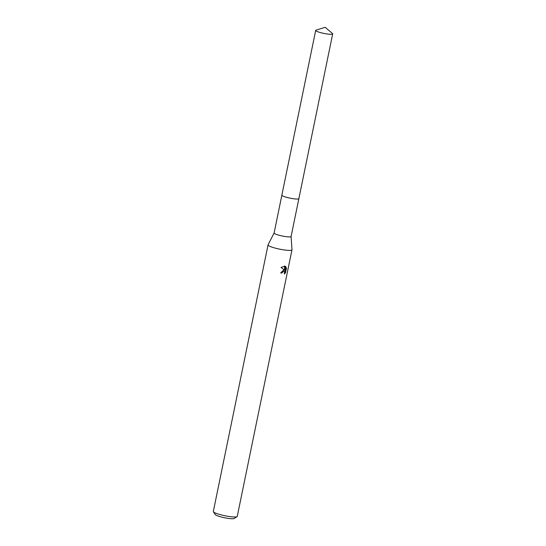 <?xml version="1.0" encoding="UTF-8"?>
<svg xmlns="http://www.w3.org/2000/svg" width="546" height="546" viewBox="0 0 546 546"><rect width="100%" height="100%" fill="white"/><g stroke="black" fill="none" stroke-linecap="round" stroke-linejoin="round"><path stroke-width="0.82" d="M281.954 195.386A8.675 1.297 11.6 0 0 287.332 197.515A8.675 1.297 11.6 0 0 295.83 198.997A8.675 1.297 11.6 0 0 298.696 198.826M274.119 232.944A8.675 1.297 11.6 0 0 274.106 232.999A8.675 1.297 11.6 0 0 278.883 235.19A8.675 1.297 11.6 0 0 288.056 236.848A8.675 1.297 11.6 0 0 291.093 236.486A8.675 1.297 11.6 0 0 291.1 236.432M274.112 232.971L268.066 244.833A12.217 1.829 11.6 0 0 268.045 244.901A12.217 1.829 11.6 0 0 274.781 247.986A12.217 1.829 11.6 0 0 287.694 250.327A12.217 1.829 11.6 0 0 291.974 249.815A12.217 1.829 11.6 0 0 291.98 249.74L291.1 236.459M280.719 272.795A11.398 1.706 11.6 0 0 281.286 272.857L281.804 273.055A12.217 1.829 -168.4 0 1 280.692 272.932L283.647 270.052L284.719 270.29L281.047 267.431L285.032 266.141L285.183 270.591L285.961 266.81M268.045 244.901L213.315 511.5A12.217 1.829 11.6 0 0 213.404 511.8A12.217 1.829 11.6 0 0 220.884 514.81A12.217 1.829 11.6 0 0 232.971 516.925A12.217 1.829 11.6 0 0 237.06 516.659A12.217 1.829 11.6 0 0 237.251 516.414L291.974 249.815M285.558 266.414L286.514 268.707M284.698 272.911L285.913 267.82L286.452 268.031L285.497 272.693L284.343 274.058L284.555 271.874L283.388 271.301L281.804 273.055M213.404 511.8L215.295 514.598A9.773 1.461 11.6 0 0 221.28 517.007A9.773 1.461 11.6 0 0 230.944 518.7A9.773 1.461 11.6 0 0 234.214 518.482L237.06 516.659M281.286 272.857L281.634 272.017L284.016 271.342M284.957 272.488L285.497 272.693M284.173 270.072L284.719 270.29M285.913 267.82L285.831 267.438M285.183 270.591L284.657 270.27M284.657 270.243L284.521 266.032M317.67 31.695A8.675 1.297 11.6 0 0 326.965 33.954A8.675 1.297 11.6 0 0 332.685 33.893A8.675 1.297 11.6 0 0 332.453 33.497L325.184 27.3L316.052 30.132A8.675 1.297 11.6 0 0 315.69 30.405A8.675 1.297 11.6 0 0 317.67 31.695M315.69 30.405L281.866 195.134A8.681 1.297 11.6 0 0 283.845 196.424A8.681 1.297 11.6 0 0 293.154 198.689A8.681 1.297 11.6 0 0 298.874 198.628L332.685 33.893M298.853 198.683L291.093 236.486M281.866 195.195L274.106 232.999"/></g></svg>
